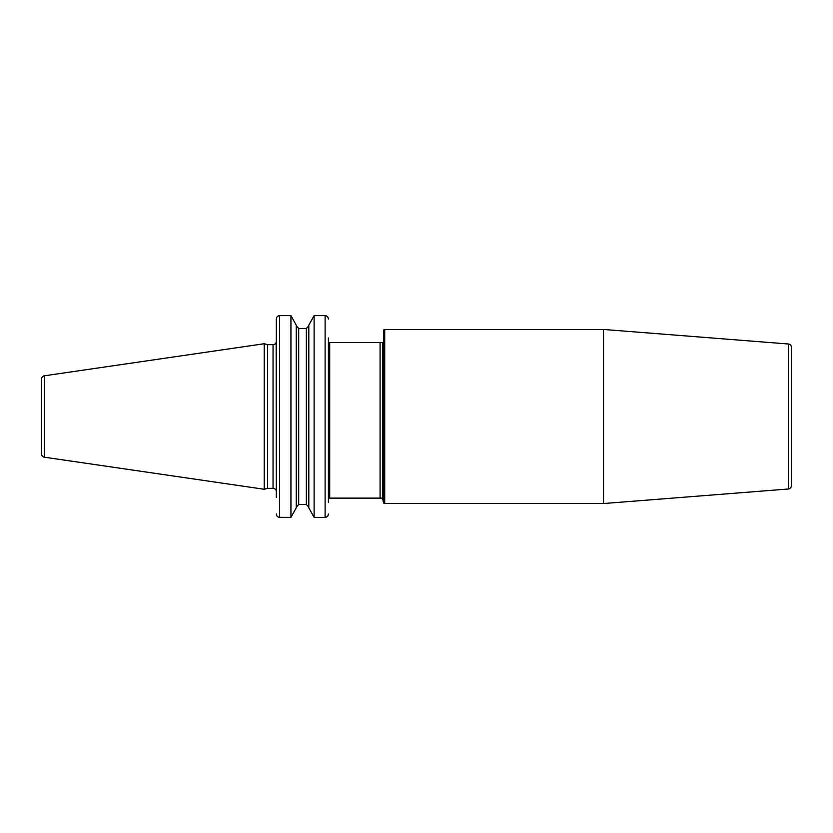 <?xml version="1.0" encoding="UTF-8"?>
<svg xmlns="http://www.w3.org/2000/svg" width="833" height="833" viewBox="0 0 833 833"><rect width="100%" height="100%" fill="white"/><g stroke="black" fill="none" stroke-linecap="round" stroke-linejoin="round"><path stroke-width="1.25" d="M41.65 378.89L41.65 454.11A3.124 3.124 0 0 0 44.316 457.192L264.217 489.263L264.217 343.737L44.316 375.808A3.124 3.124 0 0 0 41.65 378.89M279.576 315.624L279.617 315.624C277.597 315.842 276.504 316.977 276.327 319.029L276.327 491.637L276.15 342.436A3.28 3.28 0 0 1 273.047 344.654L267.632 344.654L267.632 488.346L264.217 489.263M267.632 344.654L264.217 343.737M276.327 491.637A3.28 3.28 0 0 0 273.047 488.346L267.632 488.346M383.524 342.436L382.555 342.436L383.524 342.436L383.524 502.986L384.711 503.538L384.711 329.462L383.524 330.014L383.524 342.436M329.701 342.436L329.701 498.124L382.555 498.124L382.555 342.436L328.389 342.436M328.389 338L328.389 502.559M328.389 318.977L328.389 319.029C328.212 316.967 327.119 315.842 325.109 315.624L325.63 315.665M325.109 517.376L314.114 517.376L308.804 507.828L314.114 517.376L314.114 315.624L308.804 325.172L314.114 315.624L325.109 315.624L325.109 517.376C327.119 517.158 328.212 516.023 328.389 513.971L328.348 514.513M308.804 325.89L306.346 328.462L308.804 325.89M298.703 328.462L306.346 328.462L306.346 504.538L308.804 507.11L306.346 504.538L298.703 504.538L296.246 507.11L298.703 504.538L298.703 328.462L296.246 325.89L298.703 328.462L306.346 328.462M276.327 514.023L276.327 513.971C276.514 516.033 277.608 517.158 279.617 517.376L279.617 315.624L290.936 315.624L296.246 325.172L290.936 315.624L290.936 517.376L296.246 507.828L290.936 517.376L279.086 517.335M276.327 497.593L276.369 318.487M329.701 498.124L328.389 498.124M382.555 498.124L383.524 502.986M603.55 329.462L603.55 503.538L788.32 489.002L788.32 343.998L603.55 329.462L384.711 329.462M603.55 503.538L384.711 503.538M788.32 489.002A3.28 3.28 180 0 0 791.35 485.722L791.35 347.278A3.28 3.28 0 0 0 788.32 343.998M296.246 325.172L296.246 507.828M308.804 325.172L308.804 507.828M44.316 375.808L44.316 457.192M273.047 344.654L273.047 488.346M380.087 498.124L380.087 342.436"/></g></svg>
